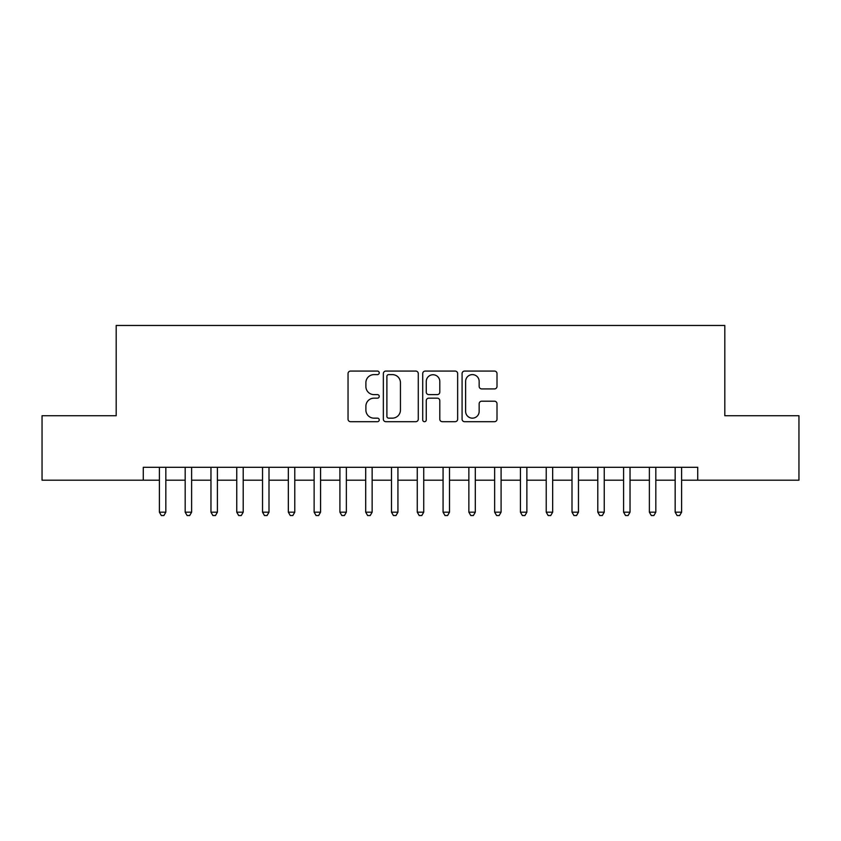 <?xml version="1.0" encoding="UTF-8"?>
<svg xmlns="http://www.w3.org/2000/svg" width="841" height="841" viewBox="0 0 841 841"><rect width="100%" height="100%" fill="white"/><g stroke="black" fill="none" stroke-linecap="round" stroke-linejoin="round"><path stroke-width="1.26" d="M379.238 372.847A1.777 1.777 0 0 0 377.472 371.07L350.571 371.07A2.534 2.534 0 0 0 348.037 373.604L348.037 419.165A2.534 2.534 0 0 0 350.571 421.698L377.472 421.698A1.777 1.777 0 0 0 379.238 419.932A1.777 1.777 0 0 0 377.472 418.156L373.982 418.156A8.105 8.105 0 0 1 365.888 410.061L365.888 406.256A8.105 8.105 0 0 1 373.982 398.161L377.472 398.161A1.777 1.777 0 0 0 379.238 396.384A1.777 1.777 0 0 0 377.472 394.618L373.982 394.618A8.105 8.105 0 0 1 365.888 386.513L365.888 382.718A8.105 8.105 0 0 1 373.982 374.613L377.472 374.613A1.777 1.777 0 0 0 379.238 372.847M494.476 388.92A2.534 2.534 0 0 0 497.01 386.387L497.01 373.604A2.534 2.534 0 0 0 494.476 371.07L464.61 371.07A2.534 2.534 0 0 0 462.077 373.604L462.077 419.165A2.534 2.534 0 0 0 464.61 421.698L494.476 421.698A2.534 2.534 0 0 0 497.01 419.165L497.01 403.733A2.534 2.534 0 0 0 494.476 401.199L481.693 401.199A2.534 2.534 0 0 0 479.16 403.733L479.16 411.386A6.77 6.77 0 0 1 472.39 418.156A6.77 6.77 0 0 1 465.62 411.386L465.62 381.394A6.77 6.77 0 0 1 472.39 374.613A6.77 6.77 0 0 1 479.16 381.394L479.16 386.387A2.534 2.534 0 0 0 481.693 388.92L494.476 388.92M143.275 480.2L42.05 480.2L42.05 415.727L116.195 415.727L116.195 325.467L724.805 325.467L724.805 415.727L798.95 415.727L798.95 480.2L697.725 480.2L697.725 467.302L143.275 467.302L143.275 480.2L159.391 480.2M418.282 373.604A2.534 2.534 0 0 0 415.759 371.07L385.882 371.07A2.534 2.534 0 0 0 383.349 373.604L383.349 419.165A2.534 2.534 0 0 0 385.882 421.698L415.759 421.698A2.534 2.534 0 0 0 418.282 419.165L418.282 373.604M425.241 371.07L455.118 371.07A2.534 2.534 0 0 1 457.651 373.604L457.651 419.165A2.534 2.534 0 0 1 455.118 421.698L442.334 421.698A2.534 2.534 0 0 1 439.801 419.165L439.801 400.694A2.534 2.534 0 0 0 437.267 398.161L428.794 398.161A2.534 2.534 0 0 0 426.261 400.694L426.261 419.932A1.777 1.777 0 0 1 424.484 421.698A1.777 1.777 0 0 1 422.718 419.932L422.718 373.604A2.534 2.534 0 0 1 425.241 371.07M165.835 480.2L185.178 480.2M191.622 480.2L210.965 480.2M217.409 480.2L236.752 480.2M243.207 480.2L262.539 480.2M268.994 480.2L288.337 480.2M294.781 480.2L314.124 480.2M320.568 480.2L339.911 480.2M346.355 480.2L365.698 480.2M372.142 480.2L391.486 480.2M397.93 480.2L417.273 480.2M423.727 480.2L443.07 480.2M449.515 480.2L468.858 480.2M475.302 480.2L494.645 480.2M501.089 480.2L520.432 480.2M526.876 480.2L546.219 480.2M552.663 480.2L572.006 480.2M578.461 480.2L597.793 480.2M604.248 480.2L623.591 480.2M630.035 480.2L649.378 480.2M655.822 480.2L675.165 480.2M681.609 480.2L697.725 480.2M388.668 374.613A1.777 1.777 0 0 0 386.892 376.39L386.892 416.39A1.777 1.777 0 0 0 388.668 418.156L392.337 418.156A8.105 8.105 0 0 0 400.442 410.061L400.442 382.718A8.105 8.105 0 0 0 392.337 374.613L388.668 374.613M439.801 381.52A6.77 6.77 0 0 0 433.031 374.75A6.77 6.77 0 0 0 426.261 381.52L426.261 392.085A2.534 2.534 0 0 0 428.794 394.618L437.267 394.618A2.534 2.534 0 0 0 439.801 392.085L439.801 381.52M165.835 467.302L165.835 512.18L159.391 512.18L159.391 467.302M165.835 512.18L163.9 515.533L161.325 515.533L159.391 512.18M191.622 467.302L191.622 512.18L185.178 512.18L185.178 467.302M191.622 512.18L189.688 515.533L187.112 515.533L185.178 512.18M217.409 467.302L217.409 512.18L210.965 512.18L210.965 467.302M217.409 512.18L215.475 515.533L212.899 515.533L210.965 512.18M243.207 467.302L243.207 512.18L236.752 512.18L236.752 467.302M243.207 512.18L241.272 515.533L238.686 515.533L236.752 512.18M268.994 467.302L268.994 512.18L262.539 512.18L262.539 467.302M268.994 512.18L267.06 515.533L264.473 515.533L262.539 512.18M294.781 467.302L294.781 512.18L288.337 512.18L288.337 467.302M294.781 512.18L292.847 515.533L290.271 515.533L288.337 512.18M320.568 467.302L320.568 512.18L314.124 512.18L314.124 467.302M320.568 512.18L318.634 515.533L316.058 515.533L314.124 512.18M346.355 467.302L346.355 512.18L339.911 512.18L339.911 467.302M346.355 512.18L344.421 515.533L341.845 515.533L339.911 512.18M372.142 467.302L372.142 512.18L365.698 512.18L365.698 467.302M372.142 512.18L370.208 515.533L367.633 515.533L365.698 512.18M397.93 467.302L397.93 512.18L391.486 512.18L391.486 467.302M397.93 512.18L396.006 515.533L393.42 515.533L391.486 512.18M423.727 467.302L423.727 512.18L417.273 512.18L417.273 467.302M423.727 512.18L421.793 515.533L419.207 515.533L417.273 512.18M449.515 467.302L449.515 512.18L443.07 512.18L443.07 467.302M449.515 512.18L447.58 515.533L444.994 515.533L443.07 512.18M475.302 467.302L475.302 512.18L468.858 512.18L468.858 467.302M475.302 512.18L473.367 515.533L470.792 515.533L468.858 512.18M501.089 467.302L501.089 512.18L494.645 512.18L494.645 467.302M501.089 512.18L499.155 515.533L496.579 515.533L494.645 512.18M526.876 467.302L526.876 512.18L520.432 512.18L520.432 467.302M526.876 512.18L524.942 515.533L522.366 515.533L520.432 512.18M552.663 467.302L552.663 512.18L546.219 512.18L546.219 467.302M552.663 512.18L550.729 515.533L548.153 515.533L546.219 512.18M578.461 467.302L578.461 512.18L572.006 512.18L572.006 467.302M578.461 512.18L576.527 515.533L573.94 515.533L572.006 512.18M604.248 467.302L604.248 512.18L597.793 512.18L597.793 467.302M604.248 512.18L602.314 515.533L599.728 515.533L597.793 512.18M630.035 467.302L630.035 512.18L623.591 512.18L623.591 467.302M630.035 512.18L628.101 515.533L625.525 515.533L623.591 512.18M655.822 467.302L655.822 512.18L649.378 512.18L649.378 467.302M655.822 512.18L653.888 515.533L651.312 515.533L649.378 512.18M681.609 467.302L681.609 512.18L675.165 512.18L675.165 467.302M681.609 512.18L679.675 515.533L677.1 515.533L675.165 512.18"/></g></svg>
